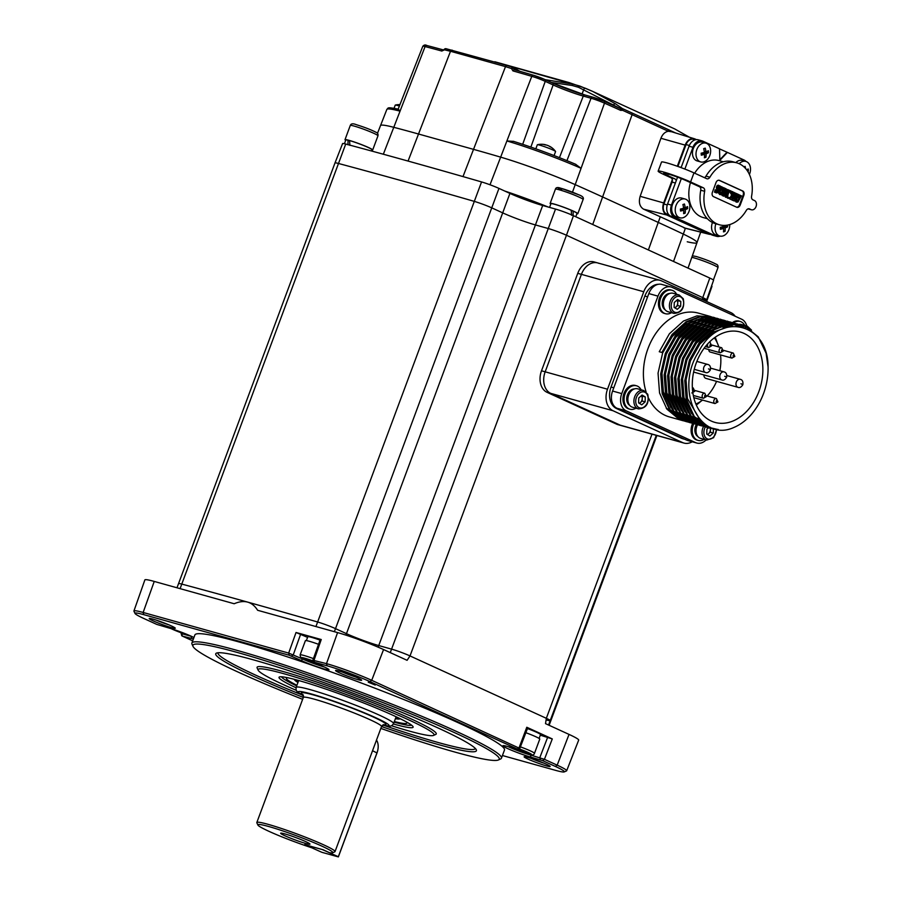 <?xml version="1.0" encoding="UTF-8"?>
<svg xmlns="http://www.w3.org/2000/svg" width="902" height="902" viewBox="0 0 902 902"><rect width="100%" height="100%" fill="white"/><g stroke="black" fill="none" stroke-linecap="round" stroke-linejoin="round"><path stroke-width="1.35" d="M546.443 719.988A13.902 1.094 -159.6 0 0 550.197 720.597A13.902 1.094 -159.6 0 0 546.33 718.308L410.015 655.934A13.902 1.094 -159.6 0 0 391.569 649.136A13.902 1.094 20.4 0 1 410.015 655.934L546.33 718.308L545.518 723.641L569.038 734.408A34.671 2.717 -159.6 0 1 578.678 740.114L566.659 770.782A34.096 2.672 20.4 0 1 566.479 770.939L564.19 771.92A32.303 2.537 -159.6 0 0 555.384 766.452L542.632 760.623L530.906 757.15A17.442 1.364 20.4 0 1 512.235 750.543A17.442 1.364 20.4 0 1 503.012 745.661A17.442 1.364 20.4 0 1 507.646 746.506L517.139 748.953L369.921 681.596A32.303 2.537 -159.6 0 0 327.088 665.8L314.482 662.282L324.111 666.894A17.442 1.364 20.4 0 1 328.948 669.645A17.442 1.364 20.4 0 1 324.246 669.002A17.442 1.364 20.4 0 1 301.11 660.467L289.271 655.258L143.745 614.645A32.303 2.537 -159.6 0 0 135.029 613.473A32.303 2.537 -159.6 0 0 143.982 618.558L156.734 624.387L168.471 627.86A17.442 1.364 20.4 0 1 193.941 637.522M702.106 299.441L702.782 297.626A13.902 1.094 20.4 0 1 706.649 299.915A13.902 1.094 -159.6 0 0 702.782 297.626L566.467 235.253A13.902 1.094 -159.6 0 0 548.021 228.454A13.902 1.094 20.4 0 1 566.467 235.253L410.015 655.934L407.084 660.309L383.564 649.553A34.671 2.717 -159.6 0 0 337.585 632.595L257.634 610.282C254.894 605.93 251.568 603.201 247.667 602.119A1738.301 136.382 -159.6 0 0 181.776 584.09A1738.301 136.382 20.4 0 1 317.628 621.997A1738.301 136.382 -159.6 0 0 247.667 602.119C243.754 601.025 239.267 601.566 234.182 603.742L154.242 581.429A34.671 2.717 -159.6 0 0 144.861 579.93L133.924 610.992A34.096 2.672 20.4 0 1 143.147 612.469L288.674 653.082L302.914 659.148A15.65 1.229 -159.6 0 0 323.66 666.803A15.65 1.229 -159.6 0 0 324.303 666.973M702.883 299.306A13.902 1.094 -159.6 0 0 706.649 299.915L713.561 280.296A13.541 1.06 -159.6 0 0 709.795 278.064L573.469 215.702A13.541 1.06 -159.6 0 0 555.519 209.072L542.677 205.498A24.704 1.939 20.4 0 1 509.923 193.411L498.964 188.405A13.541 1.06 -159.6 0 0 481.555 181.933A1737.94 136.36 -159.6 0 0 411.605 162.056A1737.94 136.36 -159.6 0 0 345.737 144.038A13.541 1.06 -159.6 0 0 342.58 143.587L334.992 162.946A13.902 1.094 20.4 0 1 338.227 163.409A1738.301 136.382 20.4 0 1 474.08 201.315A13.902 1.094 20.4 0 1 491.962 207.956L502.921 212.973A24.331 1.905 -159.6 0 0 535.19 224.869L548.021 228.454L535.19 224.869A24.331 1.905 20.4 0 1 502.921 212.973L491.962 207.956A13.902 1.094 -159.6 0 0 474.08 201.315A1738.301 136.382 -159.6 0 0 404.119 181.426A1738.301 136.382 -159.6 0 0 338.227 163.409A13.902 1.094 -159.6 0 0 334.992 162.946L178.54 583.628A13.902 1.094 20.4 0 1 181.776 584.09A13.902 1.094 -159.6 0 0 178.54 583.628L176.995 587.788M378.141 647.162L378.739 645.561L391.569 649.136L378.739 645.561A24.331 1.905 20.4 0 1 346.469 633.655A24.331 1.905 -159.6 0 0 378.739 645.561L542.677 205.498M498.964 188.405L335.51 628.638L346.469 633.655L335.51 628.638A13.902 1.094 -159.6 0 0 317.628 621.997L481.555 181.933M599.052 263.418A17.386 12.673 105.6 0 0 597.676 262.922A17.386 12.673 105.6 0 0 581.418 274.355L545.169 371.816A17.386 12.673 105.6 0 0 550.727 393.362L620.272 425.18A17.386 12.673 105.6 0 0 621.647 425.676A17.386 12.673 -74.4 0 1 620.272 425.18L550.727 393.362A17.386 12.673 -74.4 0 1 545.169 371.816L581.418 274.355A17.386 12.673 -74.4 0 1 597.676 262.922L594.012 261.896A17.386 12.673 105.6 0 0 577.754 273.34L541.504 370.79A17.386 12.673 105.6 0 0 547.052 392.336L616.607 424.154A17.386 12.673 105.6 0 0 617.971 424.662L683.975 443.074A17.386 12.673 -74.4 0 1 682.611 442.578L613.067 410.76A17.386 12.673 -74.4 0 1 607.508 389.213L643.757 291.752A17.386 12.673 -74.4 0 1 660.016 280.319A17.386 12.673 -74.4 0 1 661.391 280.815L730.936 312.633A17.386 12.673 -74.4 0 1 735.164 316.241M708.893 349.593A2.605 1.905 105.6 0 0 710.145 352.017L731.917 358.094A2.605 1.905 -74.4 0 1 730.879 354.779A2.605 1.905 -74.4 0 1 733.315 353.065L723.404 350.303M703.887 374.928A4.172 3.044 105.6 0 0 705.905 378.378L737.983 387.33A4.172 3.044 -74.4 0 1 736.325 382.042A4.172 3.044 -74.4 0 1 740.226 379.302L726.877 375.57M716.571 381.354A39.981 29.146 -74.4 0 1 707.145 395.967M702.557 400.093A39.981 29.146 -74.4 0 1 695.893 404.051M758.875 391.524A46.938 34.22 105.6 0 0 740.192 331.992A46.938 34.22 105.6 0 0 696.276 362.886A46.938 34.22 105.6 0 0 714.959 422.407A46.938 34.22 105.6 0 0 758.875 391.524M717.203 342.749A46.938 34.22 105.6 0 0 715.196 337.235M718.24 429.487L710.731 428.45L706.559 426.917L694.439 416.848L687.065 400.657L685.565 380.824L690.21 360.36L700.324 342.399L714.407 329.692L727.914 324.495L741.421 325.115L745.728 326.693L758.266 336.874L766.08 353.178L768.076 366.922C768.188 322.24 718.736 311.066 698.43 352.208C674.087 389.946 699.772 443.119 733.788 427.503A53.883 39.293 105.6 0 0 763.509 393.644A53.883 39.293 105.6 0 0 768.076 366.922M716.786 429.251L705.759 426.691L693.649 416.634L686.264 400.443L684.765 380.599L689.41 360.146L699.535 342.185L713.606 329.467L727.125 324.269L741.027 325.013M713.685 428.495L709.028 427.92M708.634 427.83L703.12 425.958L691.011 415.89L683.626 399.699L682.126 379.866L686.772 359.402L696.885 341.441L710.968 328.734L724.475 323.536L739.302 324.562M706.909 427.379L702.32 425.733L690.21 415.664L682.825 399.485L681.326 379.641L685.971 359.176L696.096 341.227L710.167 328.508L723.686 323.311L738.896 324.472M705.195 426.872L699.681 425L687.572 414.931L680.187 398.74L678.687 378.908L683.333 358.444L693.446 340.482L707.529 327.776L721.036 322.578L735.863 323.604M710.551 427.345L706.976 427.108M706.57 427.052L705.206 426.815M704.8 426.736L698.892 424.774L686.772 414.706L679.398 398.526L677.898 378.682L682.543 358.218L692.657 340.268L706.74 327.55L720.247 322.352L734.149 323.096M701.756 425.913L696.243 424.041L684.133 413.973L676.748 397.782L675.248 377.949L679.894 357.485L690.007 339.524L704.09 326.817L717.597 321.619L732.424 322.645M700.031 425.462L695.453 423.816L683.344 413.747L675.959 397.568L674.459 377.724L679.105 357.26L689.218 339.31L703.301 326.592L716.808 321.394L732.018 322.555M698.317 424.943L692.804 423.072L680.694 413.015L673.309 396.824L671.81 376.98L676.455 356.527L686.569 338.566L700.651 325.859L714.158 320.661L728.985 321.687M696.592 424.504L692.014 422.858L679.905 412.789L672.52 396.598L671.02 376.765L675.666 356.301L685.779 338.351L699.862 325.633L713.369 320.435L728.579 321.597M694.878 423.985L689.365 422.113L677.255 412.056L669.87 395.865L668.371 376.021L673.016 355.568L683.13 337.607L697.212 324.9L710.72 319.703L725.546 320.729M693.153 423.534L688.576 421.899L676.466 411.831L669.081 395.64L667.581 375.807L672.227 355.343L682.34 337.382L696.423 324.675L709.93 319.477L725.14 320.638M691.439 423.027L685.926 421.155L673.817 411.098L666.431 394.907L664.932 375.063L669.577 354.61L679.691 336.649L693.773 323.942L707.281 318.744L722.107 319.759M689.714 422.576L685.137 420.941L673.027 410.872L665.642 394.681L664.143 374.849L668.788 354.385L678.902 336.423L692.984 323.717L706.491 318.519L721.701 319.68M688 422.068L682.487 420.197L670.378 410.139L662.993 393.948L661.493 374.104L666.138 353.652L676.252 335.691L690.334 322.972L703.842 317.775L718.668 318.801M686.275 421.617L681.698 419.982L669.588 409.914L662.203 393.723L660.704 373.89L665.349 353.426L675.463 335.465L689.545 322.758L703.053 317.56L718.274 318.71M684.562 421.11L679.048 419.238L666.939 409.17L659.554 392.99L658.054 373.146L662.699 352.682L672.824 334.732L686.896 322.014L700.414 316.816L715.23 317.842M713.922 317.448L699.614 316.602L686.106 321.8L672.024 334.507L661.91 352.468L659.261 351.724L669.385 333.774L683.457 321.056L696.975 315.858L711.791 316.884M683.231 420.772L669.431 416.927A53.883 39.293 -74.4 0 1 648.583 398.177M646.091 391.874A53.883 39.293 -74.4 0 1 647.986 348.578A53.883 39.293 -74.4 0 1 698.396 313.118L710.483 316.489M713.132 317.222L714.835 317.752M736.246 323.728L737.543 324.213M737.926 324.37L743.609 327.471M732.807 322.769L734.104 323.254M734.487 323.412L735.75 323.976M736.133 324.156L740.35 326.648M732.413 322.69L733.698 323.187M734.081 323.344L735.344 323.931M735.716 324.111L739.719 326.535M729.368 321.811L730.665 322.296M731.048 322.454L732.323 323.006M732.695 323.187L733.935 323.841M734.307 324.043L737.723 326.276M728.974 321.732L730.259 322.228M730.643 322.386L731.905 322.972M732.277 323.153L733.518 323.818M733.89 324.032L737.159 326.22M722.096 319.815L723.381 320.311M723.765 320.469L725.028 321.056M725.4 321.236L726.64 321.901M727.012 322.115L728.23 322.86M728.591 323.096L729.786 323.931M730.135 324.19L732.604 326.253M662.575 353.032L672.385 336.367L685.565 324.472L692.33 321.191M696.028 320.063L703.47 319.184M704.947 319.229L708.746 319.703M709.66 319.894L712.287 320.638M712.975 320.887L715.049 321.743M715.624 322.014L717.406 322.961M717.902 323.266L719.492 324.303M719.954 324.63L721.408 325.757M721.826 326.107L723.054 327.212M698.712 418.088L695.803 418.573M695.25 418.629L693.367 418.753M692.781 418.765L690.797 418.697M690.177 418.652L687.989 418.359M687.29 418.224L684.719 417.57M683.863 417.288L680.48 415.822M679.24 415.134L673.58 410.782M671.111 408.042L663.376 391.806L661.989 373.259L666.341 354.114L675.823 337.325L689.004 325.43L695.769 322.149M699.467 321.033L706.897 320.142M708.386 320.187L712.185 320.661M713.099 320.853L715.726 321.597M716.413 321.845L718.488 322.702M719.063 322.972L720.845 323.931M721.341 324.224L722.93 325.261M723.393 325.588L725.851 327.584M699.862 419.453L696.806 419.712M696.22 419.723L694.236 419.655M693.615 419.61L691.417 419.317M690.718 419.193L688.158 418.528M687.301 418.246L683.919 416.78M682.679 416.093L677.019 411.74M674.549 409.001L666.815 392.765L665.428 374.217L669.78 355.072L679.262 338.284L692.443 326.389L699.208 323.119M702.906 321.991L710.336 321.101M711.825 321.146L715.624 321.619M716.538 321.811L719.165 322.555M719.852 322.803L721.927 323.66M722.502 323.931L724.283 324.889M724.78 325.182L727.564 327.099M700.955 420.636L697.663 420.614L703.188 422.734M697.043 420.569L694.856 420.276M694.157 420.152L691.597 419.486M690.74 419.204L687.358 417.739M686.118 417.051L680.458 412.699M677.988 409.959L670.254 393.723L668.856 375.176L673.219 356.031L682.701 339.242L695.882 327.358L702.647 324.077M706.345 322.95L713.775 322.059M715.252 322.104L719.063 322.578M719.976 322.769L722.603 323.514M723.291 323.762L725.366 324.619M725.941 324.889L729.166 326.738M701.959 421.617L698.295 421.234M697.596 421.11L695.036 420.445M694.179 420.163L690.785 418.697M689.545 418.009L683.896 413.657M681.427 410.917L673.693 394.681L672.294 376.134L676.658 357L686.14 340.201L699.321 328.317L706.086 325.036M709.784 323.908L717.214 323.017M718.691 323.063L722.502 323.536M723.415 323.739L726.031 324.472M726.719 324.72L730.597 326.49M694.213 416.532L702.771 422.373L698.475 421.403M697.618 421.121L694.224 419.655M692.984 418.968L687.335 414.616M684.866 411.876L677.12 395.651L675.733 377.092L680.097 357.959L689.568 341.159L702.759 329.275L709.524 325.994M713.223 324.867L720.653 323.976M722.13 324.021L725.941 324.495M726.854 324.697L731.781 326.332M696.423 419.937L690.774 415.574M688.305 412.845L680.559 396.609L679.172 378.051L683.536 358.917L693.007 342.117L706.198 330.233L712.963 326.952M716.662 325.825L724.092 324.934M725.569 324.979L732.503 326.265M691.744 413.804L683.998 397.568L682.611 379.009L686.974 359.875L696.445 343.076L709.637 331.192L716.402 327.911M720.1 326.783L732.153 326.298M699.896 419.498L687.437 398.526L686.05 379.967L690.413 360.834L699.884 344.034L713.076 332.15L728.061 326.986M695.735 442.656L626.191 410.827L617.024 408.279L686.569 440.097L695.735 442.656A13.902 10.136 105.6 0 0 696.829 443.051A13.902 10.136 105.6 0 0 706.097 439.928M746.788 326.005A13.902 10.136 105.6 0 0 741.647 319.207L672.091 287.388A13.902 10.136 105.6 0 0 670.998 286.983A13.902 10.136 105.6 0 0 657.986 296.138L621.749 393.599A13.902 10.136 105.6 0 0 626.191 410.827M657.986 296.138L648.82 293.578L612.582 391.04L621.749 393.599M696.829 443.051L687.662 440.492A13.902 10.136 -74.4 0 1 686.569 440.097M617.024 408.279A13.902 10.136 -74.4 0 1 612.582 391.04M648.82 293.578A13.902 10.136 -74.4 0 1 661.831 284.434L670.998 286.983M666.24 408.2A46.938 34.22 105.6 0 0 669.352 409.598M670.197 409.891A46.938 34.22 105.6 0 0 671.302 410.23M696.299 404.987A46.938 34.22 105.6 0 0 700.854 401.311M714.373 337.833A39.981 29.146 -74.4 0 1 718.838 346.954M720.54 354.914A39.981 29.146 -74.4 0 1 719.841 370.711M684.922 439.342L682.87 438.767A17.386 12.673 -74.4 0 1 681.506 438.271L616.585 408.572A17.386 12.673 -74.4 0 1 611.037 387.026L644.862 296.059A17.386 12.673 -74.4 0 1 658.392 284.277M616.585 408.572L684.257 439.037A17.386 12.673 105.6 0 0 685.621 439.533M644.862 296.059L647.613 296.826L613.788 387.792L611.037 387.026M708.656 318.53A60.84 44.356 -74.4 0 1 709.333 319.59M709.536 319.928A60.84 44.356 -74.4 0 1 710.246 321.123M710.46 321.507A60.84 44.356 -74.4 0 1 711.182 322.848M711.407 323.277A60.84 44.356 -74.4 0 1 711.802 324.077M714.125 323.987A60.84 44.356 105.6 0 0 713.753 323.266M692.24 441.766A17.386 12.673 -74.4 0 1 683.975 443.074M296.916 680.029A53.883 4.228 -159.6 0 0 298.167 681.935M395.392 718.714A56.319 4.42 -159.6 0 0 400.048 718.668A56.319 4.42 -159.6 0 0 400.06 718.635L400.048 718.668M287.603 677.729A64.313 5.051 -159.6 0 0 286.396 678.169A64.313 5.051 -159.6 0 0 296.916 685.294M394.118 722.141A69.533 5.457 -159.6 0 0 411.56 725.152M281.514 676.782A69.533 5.457 -159.6 0 0 296.69 685.903M394.343 721.532A64.313 5.051 -159.6 0 0 406.96 723.009A64.313 5.051 -159.6 0 0 406.34 721.882M294.469 679.409L294.48 679.375A56.319 4.42 -159.6 0 0 294.469 679.409A56.319 4.42 -159.6 0 0 297.964 682.476M395.595 718.161A53.883 4.228 -159.6 0 0 397.782 717.541M377.972 749.134L377.882 749.663A12.515 8.513 114.6 0 1 377.002 752.944L338.351 856.9L321.845 852.3L305.631 845.039L322.115 849.481L338.34 856.731L376.991 752.775A13.902 9.46 -65.4 0 0 377.972 749.134A13.902 9.46 -65.4 0 0 376.495 740.091M696.333 424.425A8.693 6.337 105.6 0 0 695.589 426.037A8.693 6.337 105.6 0 0 697.877 436.545M704.101 439.364A12.166 8.873 -74.4 0 1 698.114 440.401A12.166 8.873 -74.4 0 1 693.266 424.977A12.166 8.873 -74.4 0 1 693.796 423.726M698.114 440.401L696.964 440.086A12.166 8.873 -74.4 0 1 692.127 424.65A12.166 8.873 -74.4 0 1 692.646 423.399M635.944 408.189A12.166 8.873 -74.4 0 1 629.957 409.226A12.166 8.873 -74.4 0 1 625.109 393.791A12.166 8.873 -74.4 0 1 636.496 385.785A12.166 8.873 -74.4 0 1 641.085 389.765M629.957 409.226L628.807 408.899A12.166 8.873 -74.4 0 1 623.97 393.475A12.166 8.873 -74.4 0 1 635.346 385.458L636.496 385.785M733.54 322.927A12.166 8.873 -74.4 0 1 740.17 321.462A12.166 8.873 -74.4 0 1 744.759 325.442M732.368 322.623A12.166 8.873 -74.4 0 1 739.031 321.135L740.17 321.462M671.46 312.678A12.166 8.873 -74.4 0 1 665.473 313.716A12.166 8.873 -74.4 0 1 660.625 298.28A12.166 8.873 -74.4 0 1 672.013 290.275A12.166 8.873 -74.4 0 1 676.601 294.266M665.473 313.716L664.323 313.4A12.166 8.873 -74.4 0 1 659.486 297.964A12.166 8.873 -74.4 0 1 670.862 289.959L672.013 290.275M634.298 388.954A8.693 6.337 105.6 0 0 627.431 394.85A8.693 6.337 105.6 0 0 629.72 405.37M669.814 293.454A8.693 6.337 105.6 0 0 662.947 299.34A8.693 6.337 105.6 0 0 665.236 309.86M571.575 215.33L571.237 210.267A13.902 1.094 -159.6 0 0 554.696 204.303A13.902 1.094 -159.6 0 0 550.942 203.705L549.566 207.415M575.769 216.739L577.009 213.402A13.902 1.094 -159.6 0 0 573.142 211.113L573.153 216.085M573.142 211.113L571.27 210.583M306.364 640.6L307.796 636.744A13.902 1.094 20.4 0 1 307.796 636.744A13.902 1.094 20.4 0 1 320.03 640.138M322.521 666.161L308.946 661.47L300.546 657.186L300.118 654.875L305.406 640.668A14.77 1.161 20.4 0 1 306.421 640.612A14.77 1.161 20.4 0 1 318.541 644.31M318.857 664.481L307.278 660.275L306.24 659.227L313.761 661.651M307.514 659.61L307.278 660.275M314.471 662.485L314.246 663.105M576.874 213.763A14.77 1.161 -159.6 0 0 577.821 213.706A14.77 1.161 -159.6 0 0 573.717 211.271A14.77 1.161 -159.6 0 0 558.823 205.498A14.77 1.161 -159.6 0 0 550.13 203.401A14.77 1.161 -159.6 0 0 550.806 204.066M185.586 633.835L176.194 630.329M525.877 732.706A14.77 1.161 20.4 0 1 531.143 734.735A14.77 1.161 20.4 0 1 539.768 739.11L534.48 753.317A14.77 1.161 20.4 0 0 525.855 748.953A14.77 1.161 20.4 0 0 520.42 746.856M518.143 748.998L527.332 752.866L524.502 752.437L513.869 748.243M524.795 751.637L524.502 752.437M517.263 749.179L517.038 749.776M527.467 728.568A13.902 1.094 20.4 0 1 540.523 734.578L539.092 738.434M348.003 144.816L348.014 140.182A13.902 1.094 -159.6 0 0 345.816 139.99L344.429 143.711M371.41 150.961L371.883 149.687A13.902 1.094 -159.6 0 0 368.016 147.398A13.902 1.094 -159.6 0 0 349.57 140.588L349.886 145.369M348.014 140.182L349.581 140.904M371.748 150.048A14.77 1.161 -159.6 0 0 372.695 149.98A14.77 1.161 -159.6 0 0 364.295 145.707A14.77 1.161 -159.6 0 0 348.995 140.329A14.77 1.161 -159.6 0 0 345.004 139.686A14.77 1.161 -159.6 0 0 345.68 140.351M703.537 426.443A9.561 6.968 -74.4 0 0 702.861 436.534A9.561 6.968 -74.4 0 0 706.661 440.086L700.651 438.406A9.561 6.968 -74.4 0 1 696.84 434.854A9.561 6.968 -74.4 0 1 697.528 424.752M707.337 434.437A4.341 3.168 105.6 0 0 708.622 433.693L707.608 434.606M710.426 428.36L710.381 429.758A4.341 3.168 -74.4 0 1 708.622 433.693L710.302 432.205L713.279 433.039L709.93 436.016L706.751 434.087L706.909 429.194L708.476 427.796M710.212 428.303A4.341 3.168 105.6 0 1 710.381 429.758L710.302 432.205M713.403 429.059L713.279 433.039M641.446 395.617L642.303 396.125L642.224 398.583A4.341 3.168 105.6 0 0 641.852 396.53A4.341 3.168 105.6 0 0 641.333 395.707M638.503 408.899L632.494 407.219A9.561 6.968 -74.4 0 1 628.683 403.668A9.561 6.968 -74.4 0 1 629.686 393.001A9.561 6.968 -74.4 0 1 637.624 388.807L643.645 390.487A9.561 6.968 -74.4 0 0 635.707 394.681A9.561 6.968 -74.4 0 0 634.704 405.348A9.561 6.968 -74.4 0 0 638.503 408.899C646.283 408.335 649.372 403.453 647.771 394.275L643.645 390.487M639.18 403.262A4.341 3.168 105.6 0 0 640.465 402.506L639.439 403.419M642.145 401.029L642.224 398.583A4.341 3.168 -74.4 0 1 640.465 402.506L642.145 401.029L645.122 401.852L641.773 404.829L638.593 402.901L638.751 398.007L642.089 395.031L645.28 396.959L645.122 401.852M642.303 396.125L645.28 396.959M738.806 324.404A9.561 6.968 -74.4 0 1 741.309 324.483L747.318 326.163A9.561 6.968 -74.4 0 0 744.488 326.163M676.962 300.107L677.819 300.625L677.74 303.072A4.341 3.168 105.6 0 0 677.368 301.02A4.341 3.168 105.6 0 0 676.861 300.197M674.019 313.389L668.01 311.72A9.561 6.968 -74.4 0 1 664.199 308.168A9.561 6.968 -74.4 0 1 665.202 297.491A9.561 6.968 -74.4 0 1 673.151 293.297L679.161 294.977A9.561 6.968 -74.4 0 0 671.223 299.171A9.561 6.968 -74.4 0 0 670.22 309.848A9.561 6.968 -74.4 0 0 674.019 313.389C681.799 312.825 684.889 307.954 683.288 298.765L679.161 294.977M674.696 307.751A4.341 3.168 105.6 0 0 675.981 307.007L674.967 307.909M677.661 305.519L677.74 303.072A4.341 3.168 -74.4 0 1 675.981 307.007L677.661 305.519L680.638 306.353L677.289 309.318L674.11 307.39L674.268 302.497L677.616 299.532L680.796 301.46L680.638 306.353M677.819 300.625L680.796 301.46M675.384 183.005L672.091 182.091A3.473 2.537 105.6 0 0 670.987 177.784L663.804 174.492A20.329 1.59 20.4 0 1 658.55 171.696A20.329 1.59 20.4 0 1 658.144 171.143A20.329 1.59 20.4 0 1 670.107 174.041A20.329 1.59 20.4 0 1 690.594 181.967L703.312 187.785A3.473 2.537 -74.4 0 1 704.642 191.303A32.156 23.452 105.6 0 0 719.458 224.79A32.156 23.452 105.6 0 0 746.337 210.38A3.473 2.537 -74.4 0 1 749.246 208.824A3.473 2.537 -74.4 0 1 749.517 208.926L751.107 209.659A4.871 3.552 105.6 0 0 751.49 209.794A4.871 3.552 105.6 0 0 756.045 206.592A4.871 3.552 105.6 0 0 754.489 200.56L752.899 199.827A3.473 2.537 -74.4 0 1 751.569 196.309A32.156 23.452 105.6 0 0 736.754 162.834A32.156 23.452 105.6 0 0 709.874 177.232A3.473 2.537 -74.4 0 1 706.965 178.788A3.473 2.537 -74.4 0 1 706.694 178.686L693.976 172.88A20.329 1.59 -159.6 0 0 673.49 164.942A20.329 1.59 -159.6 0 0 661.527 162.056L658.144 171.143M719.458 224.79L715.568 223.696A32.156 23.452 -74.4 0 1 700.741 190.221A3.473 2.537 105.6 0 0 699.422 186.703L686.704 180.885A14.409 1.127 -159.6 0 0 672.17 175.259A14.409 1.127 -159.6 0 0 663.692 173.207A14.409 1.127 -159.6 0 0 663.973 173.601A14.409 1.127 -159.6 0 0 667.694 175.574L674.888 178.867A3.473 2.537 -74.4 0 1 676.207 180.761M707.36 218.701L703.086 217.506A29.552 21.547 -74.4 0 1 690.47 182.61M694.664 173.184A29.552 21.547 -74.4 0 1 718.973 160.579L723.246 161.774M716.008 182.576L712.388 192.318A3.473 2.537 105.6 0 0 713.493 196.625L736.675 207.234A3.473 2.537 105.6 0 0 736.957 207.336A3.473 2.537 105.6 0 0 740.204 205.047L743.834 195.306A3.473 2.537 105.6 0 0 742.718 190.987L719.537 180.389A3.473 2.537 105.6 0 0 719.266 180.287A3.473 2.537 105.6 0 0 716.008 182.576M704.361 177.626A3.473 2.537 105.6 0 0 705.984 176.149A32.156 23.452 -74.4 0 1 732.852 161.751L736.754 162.834M736.618 207.201A3.473 2.537 105.6 0 0 739.516 204.855L743.147 195.114A3.473 2.537 105.6 0 0 742.03 190.796L718.917 180.22M735.277 193.017L734.544 196.647L732.762 195.835L734.555 192.69L732.864 191.912L732.864 193.58L730.192 199.105L731.883 199.883L732.593 196.298L734.363 197.11L732.593 200.21L734.284 200.977L735.908 194.979L736.968 193.783L734.702 192.848L734.002 196.399M732.559 196.388L733.788 196.952L732.018 200.052L734.284 200.977M732.864 191.912L732.289 191.754L732.289 193.423L729.617 198.947L731.883 199.883M727.959 189.668L726.584 195.046L726.234 188.879L725.242 188.428L725.456 189.521L722.57 195.621L723.923 196.241L725.501 190.345L726.076 197.358L729.323 190.288L727.395 189.51L726.493 193.569M725.016 191.63L725.366 197.132L726.076 197.358M724.599 188.473L723.054 194.268L721.995 195.463L723.923 196.241M719.954 185.868L717.879 185.598L717.113 186.759L717.721 191.01L717.067 192.306L715.162 189.758L714.485 192.16L717.406 192.769L718.544 190.672L717.891 186.635L718.838 185.902L719.21 188.247L718.635 188.09L719.356 188.315L720.1 185.936L719.153 185.959M718.612 185.305L717.304 185.44L716.549 186.601L717.146 190.841L715.872 192.25M718.296 185.214L718.86 185.372M718.263 185.744L718.635 188.09M717.406 192.769L715.196 192.261M724.227 188.529L724.847 188.247L723.494 187.627L722.276 192.577L720.36 194.201L720.371 191.032L722.446 187.142L720.179 186.207L718.646 193.265L720.292 194.685L721.453 194.426L724.543 188.462M723.494 187.627L722.818 187.74L721.701 192.419L719.796 194.043M720.743 186.364L719.21 193.423L719.48 194.449L720.878 194.268M730.18 191.201L730.755 193.817L731.499 193.998L732.356 191.54L731.229 191.585M731.804 191.743L730.857 190.863L729.042 191.247L727.418 193.727L727.023 196.681L728.072 198.271L730.248 197.639L727.869 197.662M729.03 198.35L727.497 198.113L728.455 198.192L727.497 198.113L726.426 196.388M730.417 190.739L728.388 191.145M730.282 190.694L730.857 190.863M740.068 195.204L738.839 200.154L736.934 201.789L736.945 198.62L739.009 194.719L737.317 193.953L735.784 200.999L736.63 202.183L738.028 202.003L741.421 195.824L739.493 195.046L738.276 199.996L736.359 201.62M736.663 194.009L735.209 200.842L736.055 202.025L737.453 201.845M672.091 182.091L663.94 204.021A7.994 5.829 105.6 0 0 666.499 213.932L669.34 215.228M695.295 139.799L693.537 139.303A7.994 5.829 105.6 0 0 686.05 144.568L677.909 166.464M715.737 189.916L715.061 192.318L714.485 192.16M716.492 192.149L717.067 192.306L716.447 192.408M723.393 187.898L722.818 187.74M720.653 186.635L720.078 186.477M720.946 186.928L720.371 186.77M720.98 187.007L720.405 186.849M725.14 188.698L724.577 188.541M725.456 189.521L724.881 189.364M722.57 195.621L721.995 195.463M725.941 197.301L725.366 197.132M727.869 189.939L727.294 189.781M730.203 197.346L728.444 197.831L727.7 196.467L728.207 193.874L729.47 191.754L730.755 191.359L731.33 193.975M732.762 192.182L732.187 192.025M730.192 199.105L729.617 198.947M734.363 197.11L733.788 196.952M732.593 200.21L732.018 200.052M735.175 193.287L734.6 193.118M737.216 194.223L736.641 194.054M737.52 194.505L736.945 194.347M737.554 194.584L736.979 194.426M737.554 194.652L736.979 194.494M739.967 195.475L739.392 195.317M711.937 234.971A9.73 7.092 105.6 0 0 712.704 235.253L716.594 236.335A9.73 7.092 -74.4 0 1 715.827 236.065L711.937 234.971L670.671 216.097L674.561 217.179L715.827 236.065M677.549 177.153L667.559 204.032A9.73 7.092 105.6 0 0 670.671 216.097M684.866 169.057L692.962 147.285A9.73 7.092 -74.4 0 1 702.072 140.881L698.171 139.799A9.73 7.092 105.6 0 0 689.06 146.203L681.1 167.625M720.157 236.121A9.73 7.092 -74.4 0 1 716.594 236.335M674.561 217.179A9.73 7.092 -74.4 0 1 671.46 205.115L681.314 178.607M702.072 140.881A9.73 7.092 -74.4 0 1 702.838 141.163L719.525 148.796L719.841 160.353L727.407 152.404L744.105 160.049A9.73 7.092 -74.4 0 1 745.988 161.458M719.525 148.886L727.407 152.404M719.83 159.755L726.956 152.28M685.159 199.038L681.619 198.057A9.73 7.092 105.6 0 0 678.293 198.192A9.73 7.092 105.6 0 0 671.753 207.731A9.73 7.092 105.6 0 0 676.387 216.807L679.928 217.788A9.73 7.092 105.6 0 0 683.265 217.653A9.73 7.092 105.6 0 0 689.793 208.114A9.73 7.092 105.6 0 0 685.159 199.038A9.73 7.092 105.6 0 0 681.822 199.173A9.73 7.092 105.6 0 0 675.282 208.712A9.73 7.092 105.6 0 0 679.928 217.788M683.615 213.661A16.879 10.621 20 0 0 684.415 213.413A16.879 10.621 20 0 0 685.17 213.12A17.352 10.621 -108.9 0 0 685.317 209.67A17.352 5.311 -4.4 0 0 687.707 208.587A16.879 15.097 -134.5 0 0 687.561 206.614A17.352 5.311 175.6 0 1 685.17 207.697A17.352 10.621 -108.9 0 0 684.46 204.01A16.879 1.68 156.7 0 0 683.705 204.258A16.879 1.68 156.7 0 0 682.904 204.54A17.352 10.621 71.1 0 1 683.603 208.227A17.352 5.311 175.6 0 1 680.367 209.072A16.879 2.796 82.5 0 1 680.525 211.045A17.352 5.311 -4.4 0 0 683.761 210.211A17.352 10.621 71.1 0 1 683.615 213.661M681.878 208.712L685.317 209.67M681.371 208.836L681.867 209.681M683.772 211.654L685.17 213.12M681.405 209.196L680.83 209.388M680.379 209.264L683.761 210.211M682.994 204.878L684.46 204.01M683.468 207.223L685.17 207.697M682.915 208.43L687.707 208.587M705.939 143.159L702.399 142.178A9.73 7.092 105.6 0 0 699.073 142.313A9.73 7.092 105.6 0 0 692.533 151.852A9.73 7.092 105.6 0 0 697.167 160.928L700.707 161.92A9.73 7.092 105.6 0 0 704.034 161.774A9.73 7.092 105.6 0 0 710.573 152.246A9.73 7.092 105.6 0 0 705.939 143.159A9.73 7.092 105.6 0 0 702.602 143.305A9.73 7.092 105.6 0 0 696.062 152.833A9.73 7.092 105.6 0 0 700.707 161.92M704.394 157.782A16.879 10.621 20 0 0 705.195 157.534A16.879 10.621 20 0 0 705.95 157.252A17.352 10.621 -108.9 0 0 706.097 153.802A17.352 5.311 -4.4 0 0 708.487 152.72A16.879 15.097 -134.5 0 0 708.341 150.735A17.352 5.311 175.6 0 1 705.95 151.818A17.352 10.621 -108.9 0 0 705.24 148.131A16.879 1.68 156.7 0 0 704.485 148.39A16.879 1.68 156.7 0 0 703.684 148.661A17.352 10.621 71.1 0 1 704.383 152.348A17.352 5.311 175.6 0 1 701.147 153.193A16.879 2.796 82.5 0 1 701.294 155.178A17.352 5.311 -4.4 0 0 704.541 154.332A17.352 10.621 71.1 0 1 704.394 157.782M702.658 152.844L706.097 153.802M702.151 152.968L702.647 153.802M704.552 155.787L705.95 157.252M702.184 153.317L701.609 153.509M701.158 153.385L704.541 154.332M703.774 148.999L705.24 148.131M704.248 151.344L705.95 151.818M703.695 152.562L708.487 152.72M712.467 222.501A9.73 7.092 105.6 0 0 716.267 235.05L719.796 236.031A9.73 7.092 105.6 0 0 723.133 235.896A9.73 7.092 105.6 0 0 729.729 224.575M715.884 223.786A9.73 7.092 105.6 0 0 719.796 236.031M723.336 225.399A17.352 10.621 71.1 0 1 723.483 226.47A17.352 5.311 175.6 0 1 720.236 227.315A16.879 2.796 82.5 0 1 720.394 229.288A17.352 5.311 -4.4 0 0 723.641 228.454A17.352 10.621 71.1 0 1 723.483 231.904A16.879 10.621 20 0 0 724.283 231.656A16.879 10.621 20 0 0 725.05 231.374A17.352 10.621 -108.9 0 0 725.197 227.913A17.352 5.311 -4.4 0 0 727.587 226.842A16.879 15.097 -134.5 0 0 727.463 225.117M726.685 225.241A17.352 5.311 175.6 0 1 725.039 225.94A17.352 10.621 -108.9 0 0 724.971 225.399M721.758 226.954L725.197 227.913M721.25 227.078L721.747 227.924M723.641 229.897L725.05 231.374M721.273 227.439L720.698 227.631M720.258 227.507L723.641 228.454M723.348 225.466L725.039 225.94M722.795 226.673L727.587 226.842M749.404 174.458A9.73 7.092 105.6 0 0 745.807 161.402L742.278 160.421A9.73 7.092 105.6 0 0 738.941 160.556A9.73 7.092 105.6 0 0 735.829 162.574M745.807 161.402A9.73 7.092 105.6 0 0 742.481 161.548A9.73 7.092 105.6 0 0 739.2 163.724M745.593 168.527A17.352 10.621 -108.9 0 0 745.12 166.374A16.879 1.68 156.7 0 0 744.353 166.633A16.879 1.68 156.7 0 0 743.879 166.791M747.69 171.312A17.352 5.311 -4.4 0 0 748.367 170.963A16.879 15.097 -134.5 0 0 748.209 168.978A17.352 5.311 175.6 0 1 746.597 169.756M744.094 166.983L745.12 166.374M747.442 170.929L748.367 170.963M554.087 155.561L555.564 151.57A9.73 0.767 -159.6 0 0 555.542 151.468A9.73 0.767 -159.6 0 0 553.478 150.251A9.73 0.767 -159.6 0 0 540.625 145.402A9.73 0.767 -159.6 0 0 537.412 144.726A9.73 0.767 -159.6 0 0 537.321 144.782L535.822 148.819M549.431 146.361L549.555 146.282A17.352 13 115.5 0 1 550.321 146.688A17.352 13 115.5 0 1 551.325 147.376A16.879 10.272 145.3 0 0 550.727 147.06A16.879 10.272 145.3 0 0 550.085 146.789A17.352 13 -64.5 0 0 548.315 145.684L546.928 145.166A17.352 11.41 106.5 0 0 545.112 144.906A16.879 11.613 -107.7 0 0 543.613 144.467A17.352 11.41 -73.5 0 1 545.022 144.624A17.352 11.41 -73.5 0 1 545.428 144.726L545.293 144.794M399.394 106.019A9.73 0.767 -159.6 0 0 398.526 105.748A9.73 0.767 -159.6 0 0 395.313 105.072A9.73 0.767 -159.6 0 0 395.223 105.139L394.05 108.296M438.789 744.68A139.066 10.914 20.4 0 1 381.535 726.55A41.718 3.27 -159.6 0 0 357.835 714.474A41.718 3.27 -159.6 0 0 314.618 699.264A41.718 3.27 -159.6 0 0 303.331 697.449A139.066 10.914 20.4 0 1 216.424 653.127A139.066 10.914 20.4 0 1 253.327 659.824A139.066 10.914 20.4 0 1 392.607 708.566A139.066 10.914 20.4 0 1 476.301 749.765A139.066 10.914 20.4 0 1 438.789 744.68M217.946 652.766A137.329 10.779 -159.6 0 0 301.099 694.54M385.131 725.794A137.329 10.779 -159.6 0 0 438.237 742.526A137.329 10.779 -159.6 0 0 475.377 748.502M391.558 725.772A93.864 7.363 -159.6 0 0 408.651 730.891A93.864 7.363 -159.6 0 0 433.569 735.412A93.864 7.363 -159.6 0 0 383.857 709.119A93.864 7.363 -159.6 0 0 283.465 673.614A93.864 7.363 -159.6 0 0 258.152 670.175A93.864 7.363 -159.6 0 0 296.251 690.334M433.569 735.412L435.79 734.397A95.612 7.498 -159.6 0 0 385.154 707.619A95.612 7.498 -159.6 0 0 282.912 671.46A95.612 7.498 -159.6 0 0 257.126 667.954L258.152 670.175M296.025 687.752A71.54 5.615 20.4 0 1 279.169 677.098A71.54 5.615 20.4 0 1 298.359 680.424A71.54 5.615 20.4 0 1 371.049 705.928A71.54 5.615 20.4 0 1 413.139 726.922A71.54 5.615 20.4 0 1 393.768 724.081A71.54 5.615 20.4 0 1 393.419 723.979M375.221 685.046L368.253 682.205L375.221 685.046M546.409 765.877A13.902 1.094 20.4 0 1 531.526 760.611A13.902 1.094 20.4 0 1 524.163 756.722A13.902 1.094 20.4 0 1 527.862 757.387A13.902 1.094 20.4 0 1 541.786 762.258A13.902 1.094 20.4 0 1 550.152 766.384A13.902 1.094 20.4 0 1 546.409 765.877M530.985 758.334A12.166 0.958 -159.6 0 0 543.94 763.148M357.88 679.623A13.902 1.094 20.4 0 1 343.008 674.369A13.902 1.094 20.4 0 1 335.645 670.468A13.902 1.094 20.4 0 1 339.332 671.133A13.902 1.094 20.4 0 1 353.268 676.015A13.902 1.094 20.4 0 1 361.634 680.131A13.902 1.094 20.4 0 1 357.88 679.623M342.467 672.08A12.166 0.958 -159.6 0 0 355.411 676.906M171.515 627.623A13.902 1.094 20.4 0 1 156.644 622.357A13.902 1.094 20.4 0 1 149.281 618.468A13.902 1.094 20.4 0 1 152.968 619.133A13.902 1.094 20.4 0 1 166.893 624.015A13.902 1.094 20.4 0 1 175.27 628.13A13.902 1.094 20.4 0 1 171.515 627.623M156.102 620.08A12.166 0.958 -159.6 0 0 169.046 624.894M380.847 728.41A163.397 12.82 -159.6 0 0 455.025 752.099A163.397 12.82 -159.6 0 0 498.389 759.98A163.397 12.82 -159.6 0 0 411.853 714.192A163.397 12.82 -159.6 0 0 237.102 652.394A163.397 12.82 -159.6 0 0 193.028 646.418A163.397 12.82 -159.6 0 0 302.644 699.321M193.028 646.418L192.013 644.197A165.134 12.955 20.4 0 1 191.889 643.058A165.134 12.955 20.4 0 1 236.549 650.241A165.134 12.955 20.4 0 1 407.591 710.426A165.134 12.955 20.4 0 1 501.444 758.187A165.134 12.955 20.4 0 1 500.61 758.965L498.389 759.98M501.444 758.187L504.466 750.069A165.134 12.955 -159.6 0 0 410.613 702.297A165.134 12.955 -159.6 0 0 239.571 642.123A165.134 12.955 -159.6 0 0 194.9 634.94L191.889 643.058M548.551 725.028L550.197 720.597A13.902 1.094 -159.6 0 0 546.33 718.308L652.011 434.155M334.371 631.693L335.51 628.638A13.902 1.094 -159.6 0 0 317.628 621.997L315.937 626.552M508.266 746.676A15.65 1.229 -159.6 0 0 530.32 754.94L544.425 759.326L557.177 765.155A34.096 2.672 20.4 0 1 566.659 770.782M289.271 655.258L288.674 653.082L296.036 632.494L321.247 639.529L313.93 660.501L326.49 663.635A34.096 2.672 20.4 0 1 371.714 680.311L518.966 748.051L526.791 727.26L552.283 738.93L544.425 759.326L542.632 760.623M135.029 613.473L133.958 611.229A34.096 2.672 20.4 0 1 133.924 610.992M502.437 755.526L555.632 770.364A32.303 2.537 -159.6 0 0 564.19 771.92M517.15 749.156L518.921 747.657M313.885 660.117L314.494 662.485M193.411 638.954A17.442 1.364 20.4 0 1 191.731 638.503L182.238 636.057L192.712 640.848M181.854 633.046L182.238 636.057M296.036 632.494L307.559 637.364M181.64 633.655L191.145 636.305A15.65 1.229 -159.6 0 0 191.788 636.474M540.298 735.175L552.283 738.93M504.703 191.021A62.644 4.916 20.4 0 1 548.258 207.054A62.644 4.916 -159.6 0 0 504.703 191.021M709.795 278.064L702.782 297.626L566.467 235.253L573.469 215.702M706.638 301.516L711.971 286.362A13.541 1.06 -159.6 0 0 711.577 285.9M257.882 825.026L256.856 822.804A41.718 3.27 20.4 0 1 256.822 822.523A41.718 3.27 20.4 0 1 268.108 824.338A41.718 3.27 20.4 0 1 311.314 839.536A41.718 3.27 20.4 0 1 335.025 851.601A41.718 3.27 20.4 0 1 334.822 851.804L332.59 852.807A39.981 3.134 -159.6 0 0 311.415 841.611A39.981 3.134 -159.6 0 0 268.661 826.491A39.981 3.134 -159.6 0 0 257.882 825.026A39.981 3.134 -159.6 0 0 311.145 847.564L304.696 844.61L323.04 849.729L329.489 852.683A39.981 3.134 -159.6 0 0 332.59 852.807M284.885 833.91A15.65 1.229 -159.6 0 0 280.691 833.189A15.65 1.229 -159.6 0 0 289.249 837.631A15.65 1.229 -159.6 0 0 305.755 843.46A15.65 1.229 -159.6 0 0 309.984 844.08A15.65 1.229 -159.6 0 0 300.783 839.491A15.65 1.229 -159.6 0 0 284.885 833.91M408.065 161.063L418.517 134.015A433.704 34.028 -159.6 0 0 393.779 127.317A62.103 4.871 -159.6 0 0 380.531 125.57A62.103 4.871 20.4 0 1 393.779 127.317A433.704 34.028 20.4 0 1 418.517 134.015L473.527 149.36A433.704 34.028 20.4 0 1 500.655 157.14A62.103 4.871 20.4 0 1 575.194 184.628A433.704 34.028 20.4 0 1 602.615 196.963L658.246 222.422A433.704 34.028 20.4 0 1 683.31 234.092A62.103 4.871 20.4 0 1 696.987 242.638A62.103 4.871 -159.6 0 0 683.31 234.092L685.385 228.274M545.236 79.68L572.77 84.089L502.245 63.997M514.433 68.191L519.879 71.292M517.861 70.717L513.914 68.631A1.736 1.082 122.2 0 0 513.554 67.616A1.736 1.082 122.2 0 0 513.385 67.537L514.129 68.011A1.736 1.082 -58.3 0 1 514.298 68.078L514.298 68.078A1.736 1.082 -58.3 0 1 514.681 69.037A1.736 1.184 -65.4 0 0 514.974 69.894M685.407 228.217L643.577 209.163C639.631 206.637 638.492 202.352 640.149 196.309L663.669 202.939A9.73 7.092 105.6 0 0 666.77 215.003L708.036 233.889A9.73 7.092 105.6 0 0 708.938 234.204A9.73 7.092 105.6 0 0 710.573 234.351M648.38 249.967L658.246 222.422A433.704 34.028 20.4 0 1 683.31 234.092L673.535 261.479M696.412 139.618L695.047 138.987A9.73 7.092 105.6 0 0 694.405 138.75A9.73 7.092 105.6 0 0 685.17 145.121L660.929 138.277C662.553 134.195 665.022 131.861 668.326 131.264L671.325 131.715A1.736 1.184 114.6 0 0 670.908 130.835L675.609 132.977M660.264 216.796L658.246 222.422L602.615 196.963A433.704 34.028 -159.6 0 0 575.194 184.628A62.103 4.871 -159.6 0 0 500.655 157.14L506.89 140.96L513.576 141.388A60.062 4.713 20.4 0 1 575.544 164.243L575.859 164.367C554.91 155.516 534.04 147.815 513.227 141.264L513.576 141.388M660.929 138.277L640.149 196.309M687.245 241.781A62.103 4.871 -159.6 0 0 696.987 242.638L688.023 268.108M383.339 154.231L400.048 111.149L398.222 109.176C386.022 106.661 388.593 108.172 386.857 109.401L377.476 133.361M575.544 164.243L581.068 168.313L604.498 103.155A10.655 0.834 -159.6 0 0 591.058 98.25L583.256 96.074A22.73 1.781 20.4 0 1 553.129 84.957L545.248 81.349A10.655 0.834 -159.6 0 0 531.785 76.332A432.193 33.904 -159.6 0 0 512.922 70.886L511.502 68.541L505.503 66.624L450.504 51.279L444.483 49.836L441.811 51.042A432.193 33.904 -159.6 0 0 425.09 46.566A10.655 0.834 -159.6 0 0 422.812 46.261L398.165 109.165M604.25 101.374A430.457 33.769 20.4 0 1 620.17 108.488L578.498 87.302L572.139 85.476L551.28 82.443M578.498 87.302A1.736 0.834 111 0 1 579.862 86.085A1.736 0.834 111 0 0 579.862 86.085L592.727 91.418L615.491 103.809L622.357 108.533L668.044 129.471A1.736 1.184 114.6 0 1 668.326 131.264L622.594 110.303L620.677 110.382A432.193 33.904 -159.6 0 0 604.498 103.155A1.736 1.06 113.9 0 0 604.16 101.317L620.283 108.522A1.736 1.127 114.3 0 1 620.677 110.382M452.353 50.275A1.736 1.263 103.9 0 0 450.504 51.279L418.517 134.015L473.527 149.36A433.704 34.028 20.4 0 1 500.655 157.14L490.012 184.763M668.044 129.471L670.908 130.835M689.32 137.183L674.854 128.997L593.076 91.587M620.283 108.522L620.317 108.533A1.736 1.127 114.3 0 0 620.17 108.488L621.331 108.511A1.736 1.376 -51.7 0 1 622.357 108.533A1.736 1.139 115 0 1 622.594 110.303A1.736 0.97 63 0 0 621.331 108.511M513.385 67.537A1.736 1.252 108.1 0 0 511.502 68.541A1.736 0.71 -179.3 0 1 513.914 68.631L514.636 69.804A1.736 1.229 105.9 0 0 514.512 69.758L514.512 69.758A1.736 1.229 105.9 0 0 512.922 70.886M608.647 103.313A700.042 54.921 20.4 0 1 613.721 104.869A1.736 1.037 -57.7 0 1 615.491 103.809M572.139 85.476L572.77 84.089L579.67 86.017M685.17 145.121L677.312 166.25M672.317 179.678L663.669 202.939M386.857 109.401A61.798 4.848 -159.6 0 1 400.048 111.149L425.09 46.566A1.736 1.364 -75.4 0 1 426.77 45.472L443.446 49.926A1.736 1.297 105.3 0 0 441.811 51.042M444.314 49.294L444.483 49.836A1.736 1.285 103 0 1 446.039 48.708L446.039 48.708A1.736 1.736 0 0 0 444.314 49.294L443.423 49.926M446.355 48.832A1.736 1.285 103 0 0 446.039 48.708L507.172 65.519A1.736 1.274 107.3 0 0 505.503 66.624L462.997 176.589M513.159 67.436L507.172 65.519A1.736 1.274 107.3 0 1 507.409 65.632M345.737 144.038L180.084 588.645M390.273 652.62L555.519 209.072M509.923 193.411L345.917 635.132M643.757 291.752L577.754 273.34M607.508 389.213L541.504 370.79M613.067 410.76L547.052 392.336M682.611 442.578L616.607 424.154M694.258 369.335L705.533 372.481A4.172 3.044 -74.4 0 1 703.864 367.193A4.172 3.044 -74.4 0 1 707.777 364.453L696.851 361.398M708.476 368.895L709.412 369.324L708.476 368.895M724.002 371.872C726.178 372.391 727.046 374.206 726.606 377.318C725.028 379.776 723.415 380.644 721.758 379.911A4.172 3.044 -74.4 0 1 720.1 374.623A4.172 3.044 -74.4 0 1 724.002 371.872L710.641 368.151M724.712 376.314L725.636 376.743L724.712 376.314M740.937 383.745L741.861 384.173L740.937 383.745M733.179 355.636A0.868 0.631 105.6 0 0 734.341 356.166A0.868 0.631 105.6 0 0 733.179 355.636M704.101 348.262L720.326 352.783A2.605 1.905 -74.4 0 1 719.289 349.48A2.605 1.905 -74.4 0 1 721.724 347.766L711.813 345.004M721.589 350.326A0.868 0.631 105.6 0 0 722.75 350.855A0.868 0.631 105.6 0 0 721.589 350.326M693.807 397.658L715.004 403.566A2.605 1.905 -74.4 0 1 713.967 400.262A2.605 1.905 -74.4 0 1 716.402 398.549L706.491 395.786M716.267 401.108A0.868 0.631 105.6 0 0 717.428 401.638A0.868 0.631 105.6 0 0 716.267 401.108M705.398 346.56L708.735 347.484A2.605 1.905 -74.4 0 1 707.687 344.181A2.605 1.905 -74.4 0 1 708.025 343.504M709.998 345.026A0.868 0.631 105.6 0 0 711.159 345.556A0.868 0.631 105.6 0 0 709.998 345.026M693.086 390.51A0.868 0.631 105.6 0 0 694.247 391.04A0.868 0.631 105.6 0 0 693.086 390.51M693.311 395.448L703.413 398.267A2.605 1.905 -74.4 0 1 702.365 394.963A2.605 1.905 -74.4 0 1 704.812 393.238L694.901 390.476M704.676 395.809A0.868 0.631 105.6 0 0 705.838 396.339A0.868 0.631 105.6 0 0 704.676 395.809M708.758 342.737A2.605 1.905 -74.4 0 1 710.133 342.456L709.276 342.219M692.375 387.961A2.605 1.905 -74.4 0 1 693.221 387.939L692.364 387.702M684.257 439.037L681.506 438.271M372.537 750.735L377.002 752.944M313.49 661.11A12.605 0.992 -159.6 0 0 302.271 657.614A12.605 0.992 -159.6 0 0 307.221 660.749A12.605 0.992 -159.6 0 0 322.431 666.116M300.118 654.875A14.77 1.161 20.4 0 1 301.144 654.818A14.77 1.161 20.4 0 1 313.434 658.595M555.407 189.183C555.891 187.424 557.639 187.086 560.672 188.191L578.475 194.685C582.523 196.106 584.068 197.707 583.109 199.489A14.77 1.161 -159.6 0 0 579.005 197.053A14.77 1.161 -159.6 0 0 564.111 191.292A14.77 1.161 -159.6 0 0 555.407 189.183L550.13 203.401M561.709 189.995A12.605 0.992 20.4 0 1 561.608 188.462A12.605 0.992 20.4 0 1 578.329 194.629M171.177 628.671A12.605 0.992 -159.6 0 0 176.251 630.893A12.605 0.992 -159.6 0 0 189.803 635.594M510.126 747.194A12.605 0.992 -159.6 0 0 515.425 749.528A12.605 0.992 -159.6 0 0 530.827 754.636A12.605 0.992 -159.6 0 0 524.333 750.87A12.605 0.992 -159.6 0 0 518.74 748.728M350.28 125.468C350.979 123.574 352.986 123.315 356.313 124.679C364.69 127.283 371.263 129.832 376.033 132.301C377.577 132.707 378.231 133.868 377.983 135.774A14.77 1.161 -159.6 0 0 369.583 131.5A14.77 1.161 -159.6 0 0 354.283 126.111A14.77 1.161 -159.6 0 0 350.28 125.468L345.004 139.686M713.381 280.003L717.981 267.601A14.77 1.161 -159.6 0 0 709.592 263.328A14.77 1.161 -159.6 0 0 694.281 257.949A14.77 1.161 -159.6 0 0 691.811 257.341M705.375 426.928A8.253 6.021 105.6 0 0 704.586 436.004A8.253 6.021 105.6 0 0 711.712 438.496A8.253 6.021 105.6 0 0 716.289 429.408M636.429 404.818A8.253 6.021 105.6 0 0 644.806 406.407A8.253 6.021 105.6 0 0 647.433 395.042A8.253 6.021 105.6 0 0 639.056 393.452A8.253 6.021 105.6 0 0 636.429 404.818M750.137 329.162A8.253 6.021 105.6 0 0 747.521 327.584M747.003 327.505A8.253 6.021 105.6 0 0 745.74 327.573M745.413 327.651A8.253 6.021 105.6 0 0 744.748 327.866M742.741 326.896A9.561 6.968 -74.4 0 1 743.496 326.513M743.71 326.423A9.561 6.968 -74.4 0 1 744.33 326.208M671.945 309.307A8.253 6.021 105.6 0 0 680.322 310.908A8.253 6.021 105.6 0 0 682.961 299.543A8.253 6.021 105.6 0 0 674.572 297.942A8.253 6.021 105.6 0 0 671.945 309.307M751.107 209.659L748.175 208.836M668.269 174.03L667.694 175.574L663.804 174.492M686.704 180.885L690.594 181.967L693.976 172.88M670.987 177.784L674.888 178.867M705.984 176.149L709.874 177.232M663.94 204.021L667.254 204.946M666.499 213.932L668.653 214.529M678.36 166.622L681.179 167.411M686.05 144.568L689.353 145.493M699.422 186.703L703.312 187.785M704.642 191.303L700.741 190.221M718.973 180.231L719.537 180.389M742.03 190.796L742.718 190.987M743.147 195.114L743.834 195.306M739.516 204.855L740.204 205.047M719.255 186.534L718.68 186.376M717.113 186.759L716.549 186.601M716.91 187.785L716.335 187.627M717.045 188.687L716.47 188.518M717.361 189.533L716.786 189.375M717.654 190.378L717.079 190.221M717.721 191.01L717.146 190.841M717.597 191.517L717.034 191.359M720.98 187.075L720.416 186.917M720.743 188.033L720.168 187.875M719.762 190.683L719.187 190.525M719.21 193.423L718.646 193.265M723.731 188.292L723.167 188.135M723.494 189.296L722.919 189.138M722.276 192.577L721.701 192.419M725.4 189.003L724.825 188.845M723.629 194.426L723.054 194.268M728.173 190.322L727.598 190.164M727.959 191.337L727.384 191.179M729.042 191.247L728.466 191.089M727.023 196.681L726.46 196.523M731.364 192.205L730.789 192.047M733.089 192.701L732.525 192.543M732.864 193.58L732.289 193.423M731.251 197.91L730.676 197.752M733.653 199.015L733.078 198.857M735.502 193.817L734.927 193.648M735.265 194.685L734.69 194.528M737.317 195.621L736.742 195.452M736.336 198.26L735.761 198.102M735.784 200.999L735.209 200.842M740.305 195.881L739.73 195.723M740.068 196.873L739.493 196.715M738.839 200.154L738.276 199.996M749.517 208.926L748.953 208.768M671.46 205.115L667.559 204.032M692.962 147.285L689.06 146.203M555.384 766.452L557.177 765.155L569.038 734.408M383.564 649.553L371.714 680.311L369.921 681.596M327.088 665.8L326.49 663.635L337.585 632.595M154.242 581.429L143.147 612.469L143.745 614.645M303.027 658.855L301.11 660.467M300.648 634.196L293.297 654.751L291.493 656.07M191.179 636.203L191.731 638.503M530.444 754.613L530.906 757.15M540.411 759.8L539.824 757.601L547.683 737.227M382.493 725.197A48.494 3.8 -159.6 0 0 371.647 715.895A48.494 3.8 -159.6 0 0 311.303 693.954A48.494 3.8 -159.6 0 0 303.489 695.825M298.686 680.514L296.138 687.38A51.978 4.082 20.4 0 1 310.198 689.647A51.978 4.082 20.4 0 1 364.036 708.577A51.978 4.082 20.4 0 1 393.565 723.618L392.111 725.456L390.104 726.189L382.448 725.231M303.185 694.935A45.201 3.552 20.4 0 1 313.513 694.957A45.201 3.552 20.4 0 1 366.516 714.012A45.201 3.552 20.4 0 1 383.305 724.723M592.738 224.508L632.099 114.678A1.736 1.184 114.6 0 0 631.817 112.897M572.477 192.182L581.068 168.313A61.798 4.848 -159.6 0 0 506.89 140.96L531.785 76.332A1.736 1.15 106.4 0 1 533.319 75.193L544.808 79.477A1.736 1.184 114.6 0 1 545.248 81.349L522.686 144.297M566.93 160.646L591.058 98.25A1.736 1.263 105.6 0 1 592.67 97.134L584.879 94.958A1.736 1.263 105.6 0 0 583.256 96.074L559.454 157.647M530.872 147.082L553.129 84.957A1.736 1.184 114.6 0 0 552.689 83.085L584.879 94.958A1.736 1.263 105.6 0 1 585.015 95.003L592.524 97.1M592.727 91.418L585.466 88.295A1.736 1.127 -67.9 0 0 583.797 89.411L582.049 94.135M422.812 46.261C424.064 44.874 425.383 44.615 426.77 45.472A1.736 1.364 -75.4 0 1 426.939 45.528A430.457 33.769 20.4 0 1 443.299 49.903M514.636 69.804A430.457 33.769 20.4 0 1 533.195 75.17M514.512 69.758L533.319 75.193A1.736 1.15 106.4 0 1 533.432 75.238A8.907 0.699 20.4 0 1 544.695 79.444A1.736 1.184 114.6 0 1 544.808 79.477L552.689 83.085A1.736 1.184 114.6 0 0 552.576 83.04L544.921 79.545M552.802 83.153A24.467 1.917 -159.6 0 0 584.733 94.936M592.806 97.179A8.907 0.699 20.4 0 1 604.058 101.283A1.736 1.06 113.9 0 1 604.16 101.317L592.67 97.134A1.736 1.263 105.6 0 1 592.806 97.179M567.55 82.465A10.429 6.934 -73.6 0 1 569.286 82.634L585.466 88.295A1.736 1.127 -67.9 0 1 585.499 88.306M683.795 227.778L708.036 233.889M666.77 215.003L643.577 209.163M656.893 435.519L549.126 725.298M550.197 720.597L656.284 435.35M706.142 301.291L706.649 299.915M705.533 372.481C707.179 373.214 708.803 372.346 710.37 369.888C710.81 366.776 709.942 364.96 707.777 364.453M737.983 387.33C739.64 388.063 741.252 387.195 742.831 384.737C743.271 381.625 742.402 379.81 740.226 379.302M731.917 358.094L734.826 356.448L733.315 353.065M720.326 352.783L723.235 351.149L721.724 347.766M715.004 403.566L717.913 401.931L716.402 398.549M708.735 347.484L711.644 345.838L710.133 342.456M691.811 392.956L694.72 391.321L693.221 387.939M703.413 398.267L706.322 396.621L704.812 393.238M721.758 379.911L693.627 372.064M696.603 319.838L699.253 320.571M700.042 320.796L702.692 321.529M703.481 321.755L706.131 322.488M706.92 322.713L709.57 323.446M710.359 323.671L713.008 324.404M713.798 324.63L716.447 325.374M717.237 325.588L719.886 326.332M720.675 326.547L725.163 327.798M710.731 428.45L709.942 428.224M707.303 427.492L706.503 427.266M703.864 426.533L703.064 426.308M700.426 425.575L699.636 425.349M696.987 424.617L696.197 424.391M693.548 423.658L692.759 423.433M690.109 422.688L689.32 422.474M686.67 421.73L685.881 421.516M741.421 325.115L740.632 324.9M737.983 324.156L737.193 323.942M734.544 323.198L733.754 322.984M731.105 322.24L730.316 322.025M727.666 321.281L726.877 321.067M724.227 320.323L723.438 320.097M720.799 319.364L719.999 319.139M717.361 318.406L716.56 318.18M597.676 262.922L660.016 280.319M577.821 213.706L583.109 199.489M171.064 628.638L189.905 635.639M510.036 747.172L529.226 754.32C532.248 755.414 534.007 755.087 534.48 753.317M372.695 149.98L377.983 135.774M692.353 255.796L696.321 256.518C704.699 259.111 711.272 261.659 716.03 264.139C717.586 264.545 718.24 265.695 717.981 267.601M706.661 440.086L713.606 437.718L716.74 429.442M751.535 330.155L747.318 326.163M751.49 209.794L748.119 208.858M716.459 192.938L715.884 192.78M718.736 185.327L718.161 185.169M728.286 198.35L727.711 198.192M665.36 198.384L665.969 198.553M682.611 151.998L683.22 152.167M555.542 151.468A17.386 17.386 0 0 0 550.321 146.688M545.022 144.624A17.386 17.386 0 0 0 537.412 144.726M399.947 104.609A17.386 17.386 0 0 0 395.313 105.072M181.776 635.797L180.975 632.719M320.3 639.383L312.949 659.96L314.031 662.226M517.59 749.235L519.879 748.232L527.749 727.835M256.822 822.523L303.331 697.449L302.937 694.574M396.125 716.752L393.565 723.618M383.733 724.622L381.535 726.538L335.025 851.601M303.5 695.87L297.062 691.563L296.036 689.737L296.138 687.38M700.696 232.13L696.987 242.638M519.935 71.303L513.554 67.616A1.736 1.736 0 0 0 513.148 67.424M689.365 137.205L674.843 128.997M569.286 82.634L494.792 61.753M708.938 234.204L684.663 228.093M694.405 138.75L670.648 131.455"/></g></svg>

